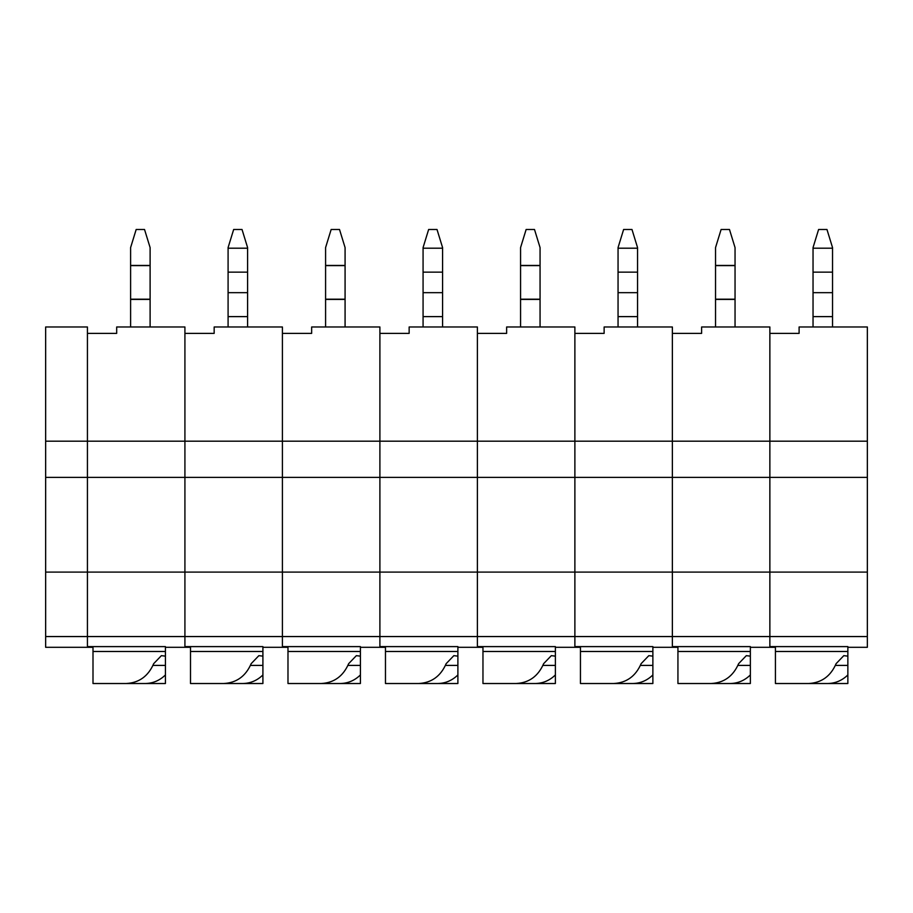 <?xml version="1.0" encoding="UTF-8"?>
<svg xmlns="http://www.w3.org/2000/svg" width="913" height="913" viewBox="0 0 913 913"><rect width="100%" height="100%" fill="white"/><g stroke="black" fill="none" stroke-linecap="round" stroke-linejoin="round"><path stroke-width="1.37" d="M190.497 647.306L184.917 647.306L184.917 441.184L87.431 441.184L87.431 326.98L45.65 326.98L45.65 647.306L87.431 647.306L87.431 441.184L45.65 441.184M385.469 647.306L379.899 647.306L379.899 477.396L45.65 477.396M580.451 647.306L574.882 647.306L574.882 572.097L45.65 572.097M150.109 326.98L150.109 247.594L144.528 229.483L136.174 229.483L130.605 247.594L130.605 326.98M165.424 674.947L165.424 683.517L145.178 683.517C152.928 683.392 159.672 680.539 165.424 674.947L165.424 646.609L87.431 646.609L87.431 333.382L116.681 333.382L116.681 326.98L184.917 326.98L184.917 441.184L184.917 333.382L214.167 333.382L214.167 326.98L282.414 326.98L282.414 441.184L282.414 333.382L311.653 333.382L311.653 326.98L379.899 326.98L379.899 441.184L184.917 441.184L184.917 636.555L45.65 636.555M145.178 683.517L102.507 683.517M93 646.609L93 683.517L126.177 683.517C139.05 682.844 148.226 676.236 153.692 663.66L161.373 655.66L165.424 656.139M93 651.483L165.424 651.483M184.917 647.306L165.424 647.306M93 647.306L87.431 647.306M345.08 326.98L345.08 247.594L339.51 229.483L331.157 229.483L325.587 247.594L325.587 326.98M360.407 674.947L360.407 683.517L340.161 683.517C347.91 683.392 354.655 680.539 360.407 674.947L360.407 646.609L282.414 646.609L282.414 441.184L282.414 636.555L184.917 636.555L184.917 646.609L262.91 646.609L262.91 683.517L242.675 683.517C250.413 683.392 257.158 680.539 262.91 674.947M340.161 683.517L297.49 683.517M287.983 646.609L287.983 683.517L321.159 683.517C334.032 682.844 343.197 676.236 348.663 663.66L356.344 655.66L360.407 656.139M287.983 651.483L360.407 651.483M379.899 477.396L379.899 333.382L409.15 333.382L409.15 326.98L477.396 326.98L477.396 441.184L477.396 333.382L506.635 333.382L506.635 326.98L574.882 326.98L574.882 441.184L379.899 441.184L379.899 477.396L477.396 477.396L477.396 441.184L477.396 477.396L574.882 477.396L574.882 333.382L604.132 333.382L604.132 326.98L672.367 326.98L672.367 441.184L672.367 333.382L701.618 333.382L701.618 326.98L769.864 326.98L769.864 441.184L574.882 441.184L574.882 572.097L574.882 477.396L672.367 477.396L672.367 441.184L672.367 477.396L769.864 477.396L769.864 333.382L799.103 333.382L799.103 326.98L867.35 326.98L867.35 441.184L769.864 441.184L769.864 572.097L672.367 572.097L672.367 477.396L672.367 572.097L574.882 572.097L574.882 636.555L477.396 636.555L477.396 477.396L477.396 636.555L379.899 636.555L379.899 477.396M379.899 647.306L360.407 647.306M287.983 647.306L282.414 647.306L282.414 636.555L379.899 636.555L379.899 646.609L457.892 646.609L457.892 683.517L437.647 683.517C445.396 683.392 452.14 680.539 457.892 674.947M540.062 326.98L540.062 247.594L534.493 229.483L526.139 229.483L520.57 247.594L520.57 326.98M555.378 674.947L555.378 683.517L535.144 683.517C542.881 683.392 549.637 680.539 555.378 674.947L555.378 646.609L477.396 646.609L477.396 636.555L477.396 647.306L457.892 647.306M535.144 683.517L492.461 683.517M482.966 646.609L482.966 683.517L516.13 683.517C529.015 682.844 538.179 676.236 543.646 663.66L551.326 655.66L555.378 656.139M482.966 651.483L555.378 651.483M574.882 647.306L555.378 647.306M482.966 647.306L477.396 647.306M735.045 326.98L735.045 247.594L729.476 229.483L721.11 229.483L715.541 247.594L715.541 326.98M750.36 674.947L750.36 683.517L730.126 683.517C737.864 683.392 744.609 680.539 750.36 674.947L750.36 646.609L672.367 646.609L672.367 572.097L672.367 636.555L574.882 636.555L574.882 646.609L652.875 646.609L652.875 683.517L632.629 683.517C640.378 683.392 647.123 680.539 652.875 674.947M730.126 683.517L687.443 683.517M677.937 646.609L677.937 683.517L711.113 683.517C723.986 682.844 733.162 676.236 738.628 663.66L746.309 655.66L750.36 656.139M677.937 651.483L750.36 651.483M775.434 647.306L769.864 647.306L769.864 477.396L867.35 477.396L867.35 441.184M769.864 647.306L750.36 647.306M677.937 647.306L672.367 647.306L672.367 636.555L769.864 636.555L769.864 572.097L867.35 572.097L867.35 477.396M247.594 316.617L228.09 316.617L228.09 292.674L247.594 292.674L247.594 326.98M228.09 292.674L228.09 247.594L233.671 229.483L242.025 229.483L247.594 247.594L247.594 292.674M228.09 316.617L228.09 326.98M242.675 683.517L199.993 683.517M190.497 646.609L190.497 683.517L223.662 683.517C236.547 682.844 245.711 676.236 251.178 663.66L258.858 655.66L262.91 656.139M190.497 651.483L262.91 651.483M282.414 647.306L262.91 647.306M442.577 316.617L423.073 316.617L423.073 292.674L442.577 292.674L442.577 326.98M423.073 292.674L423.073 247.594L428.642 229.483L437.007 229.483L442.577 247.594L442.577 292.674M423.073 316.617L423.073 326.98M437.647 683.517L385.469 683.517L385.469 651.483L457.892 651.483M385.469 646.609L385.469 651.483M457.892 656.139L453.841 655.66L446.16 663.66C440.694 676.236 431.518 682.844 418.645 683.517M637.548 316.617L618.055 316.617L618.055 292.674L637.548 292.674L637.548 326.98M618.055 292.674L618.055 247.594L623.625 229.483L631.979 229.483L637.548 247.594L637.548 292.674M618.055 316.617L618.055 326.98M632.629 683.517L580.451 683.517L580.451 651.483L652.875 651.483M580.451 646.609L580.451 651.483M652.875 656.139L648.812 655.66L641.131 663.66C635.676 676.236 626.501 682.844 613.627 683.517M672.367 647.306L652.875 647.306M832.53 316.617L813.038 316.617L813.038 292.674L832.53 292.674L832.53 326.98M813.038 292.674L813.038 247.594L818.607 229.483L826.961 229.483L832.53 247.594L832.53 292.674M813.038 316.617L813.038 326.98M847.857 674.947L847.857 683.517L827.612 683.517C835.349 683.392 842.106 680.539 847.857 674.947L847.857 646.609L769.864 646.609L769.864 636.555L867.35 636.555L867.35 572.097M827.612 683.517L775.434 683.517L775.434 651.483L847.857 651.483M775.434 646.609L775.434 651.483M847.857 656.139L843.795 655.66L836.114 663.66C830.647 676.236 821.483 682.844 808.61 683.517M847.857 647.306L867.35 647.306L867.35 636.555M150.109 299.407L130.605 299.407M150.109 265.421L130.605 265.421M150.109 265.626L130.605 265.626M150.109 299.202L130.605 299.202M165.424 665.406L152.962 665.406M345.08 299.407L325.587 299.407M345.08 265.421L325.587 265.421M345.08 265.626L325.587 265.626M345.08 299.202L325.587 299.202M360.407 665.406L347.944 665.406M540.062 299.407L520.57 299.407M540.062 265.421L520.57 265.421M540.062 265.626L520.57 265.626M540.062 299.202L520.57 299.202M555.378 665.406L542.927 665.406M735.045 299.407L715.541 299.407M735.045 265.421L715.541 265.421M735.045 265.626L715.541 265.626M735.045 299.202L715.541 299.202M750.36 665.406L737.898 665.406M228.09 272.154L247.594 272.154M228.09 248.199L247.594 248.199M262.91 665.406L250.447 665.406M423.073 272.154L442.577 272.154M423.073 248.199L442.577 248.199M457.892 665.406L445.43 665.406M618.055 272.154L637.548 272.154M618.055 248.199L637.548 248.199M652.875 665.406L640.412 665.406M813.038 272.154L832.53 272.154M813.038 248.199L832.53 248.199M847.857 665.406L835.395 665.406"/></g></svg>
